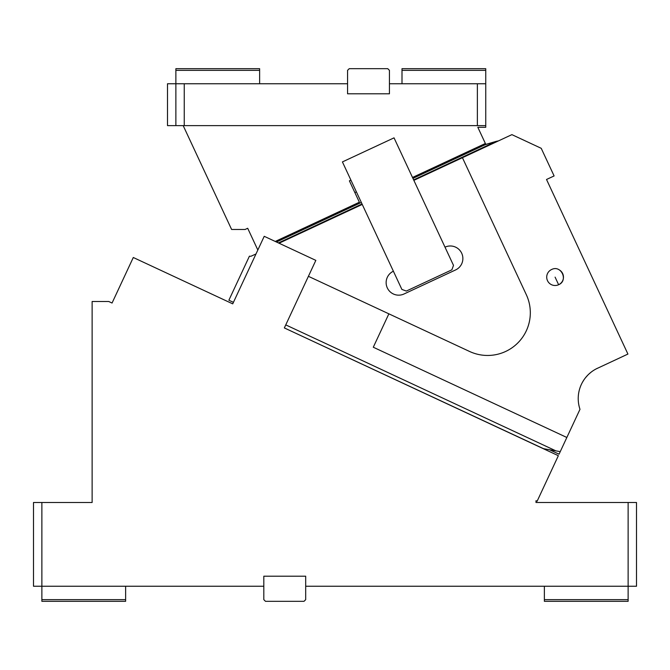 <?xml version="1.0" encoding="UTF-8"?>
<svg xmlns="http://www.w3.org/2000/svg" width="670" height="670" viewBox="0 0 670 670"><rect width="100%" height="100%" fill="white"/><g stroke="black" fill="none" stroke-linecap="round" stroke-linejoin="round"><path stroke-width="1" d="M41.875 599.65L125.625 599.65L125.625 601.325L41.875 601.325L41.875 586.25L33.5 586.25L33.5 502.5L41.875 502.5L41.875 586.25L263.812 586.25L263.812 576.2L305.688 576.2L305.688 586.25L628.125 586.25L628.125 502.5L536 502.5L536 500.725L537.114 501.244L558.353 455.701L284.34 327.932L315.838 260.379L264.223 236.309L232.725 303.862L206.921 291.827M41.875 502.5L92.125 502.5L92.125 301.5L108.758 301.5L112.058 303.033L133.288 257.498L232.725 303.862L233.436 302.346L228.88 300.219L249.408 256.2L250.371 256.267M628.125 599.65L628.125 601.325L544.375 601.325L544.375 599.65L628.125 599.65L628.125 586.25L636.5 586.25L636.5 502.5L628.125 502.5M544.375 599.65L544.375 586.25M251.149 256.166L255.99 253.972L257.146 251.484M125.625 599.65L125.625 586.25M263.812 586.25L263.812 599.65L265.488 601.325L304.012 601.325L305.688 599.65L305.688 586.25M393.391 271.216A12.562 12.562 0 0 0 387.31 287.916A12.562 12.562 0 0 0 404.01 293.988L455.625 269.918A12.562 12.562 0 0 0 461.697 253.227A12.562 12.562 0 0 0 445.006 247.155M413.859 180.356L511.897 134.636L541.226 148.313L554.107 175.942L546.519 179.485L627.924 354.062L596.342 368.818M279.047 243.218L362.244 204.425M462.434 157.701L526.319 294.7A42.712 42.712 0 0 1 469.553 351.457L308.409 276.316M388.868 313.836L373.291 347.228L566.845 437.485L579.986 409.311A33.5 33.5 0 0 1 597.565 368.215M285.755 324.891L555.916 450.868L544.258 448.816L560.246 451.639L566.845 437.485M251.727 255.957A3.35 3.35 0 0 1 249.475 256.166M560.246 451.639L559.056 454.185L549.542 449.746L544.258 448.816L549.542 449.746M284.34 327.932L543.37 448.607M542.767 448.406L543.437 448.632M551.552 269.541A8.375 8.375 0 0 0 547.499 280.671A8.375 8.375 0 0 0 558.629 284.725C568.637 280.63 561.125 264.508 551.552 269.541M544.258 448.816L543.295 448.59M579.826 388.34L580.153 387.369M581.887 383.349L581.485 384.153M582.381 382.411L583.495 380.535M585.22 378.089L586.937 376.046M588.168 374.756L589.357 373.634M591.141 372.143L588.989 373.977M587.858 375.066L585.689 377.495M583.729 380.183L582.439 382.302M580.161 387.344L579.818 388.349M485.256 144.67L496.319 141.337L485.8 144.402L412.929 178.379M413.641 179.895L496.319 141.337L498.522 140.876M555.087 277.137L558.629 284.725A8.375 8.375 0 0 0 559.149 269.809M401.883 289.432L406.338 291.056L451.881 269.817L453.498 265.37L394.035 137.852L342.42 161.914L401.883 289.432M412.502 177.458L485.373 143.481L477.827 127.3L485.75 127.3L485.75 125.625L167.5 125.625L167.5 83.75L184.25 83.75L184.25 125.625M477.375 125.625L477.375 83.75L389.438 83.75L389.438 93.8L347.562 93.8L347.562 83.75L184.25 83.75M258.092 249.458L257.665 249.659L247.691 228.269L245.103 229.475L231.619 229.475L183.186 125.625M275.261 241.451L359.371 202.231L354.874 192.592L356.398 191.888M485.75 125.625L485.75 83.75L477.375 83.75M259.625 83.75L259.625 70.35L175.875 70.35L175.875 125.625M347.562 83.75L347.562 70.35L349.238 68.675L387.762 68.675L389.438 70.35L389.438 83.75M175.875 70.35L175.875 68.675L259.625 68.675L259.625 70.35M485.373 143.481L485.8 144.402M350.913 180.138L349.397 180.841L354.874 192.592M485.75 70.35L402 70.35L402 68.675L485.75 68.675L485.75 83.75M402 83.75L402 70.35M362.026 203.965L278.444 242.934M361.323 202.441L276.467 242.012"/></g></svg>
